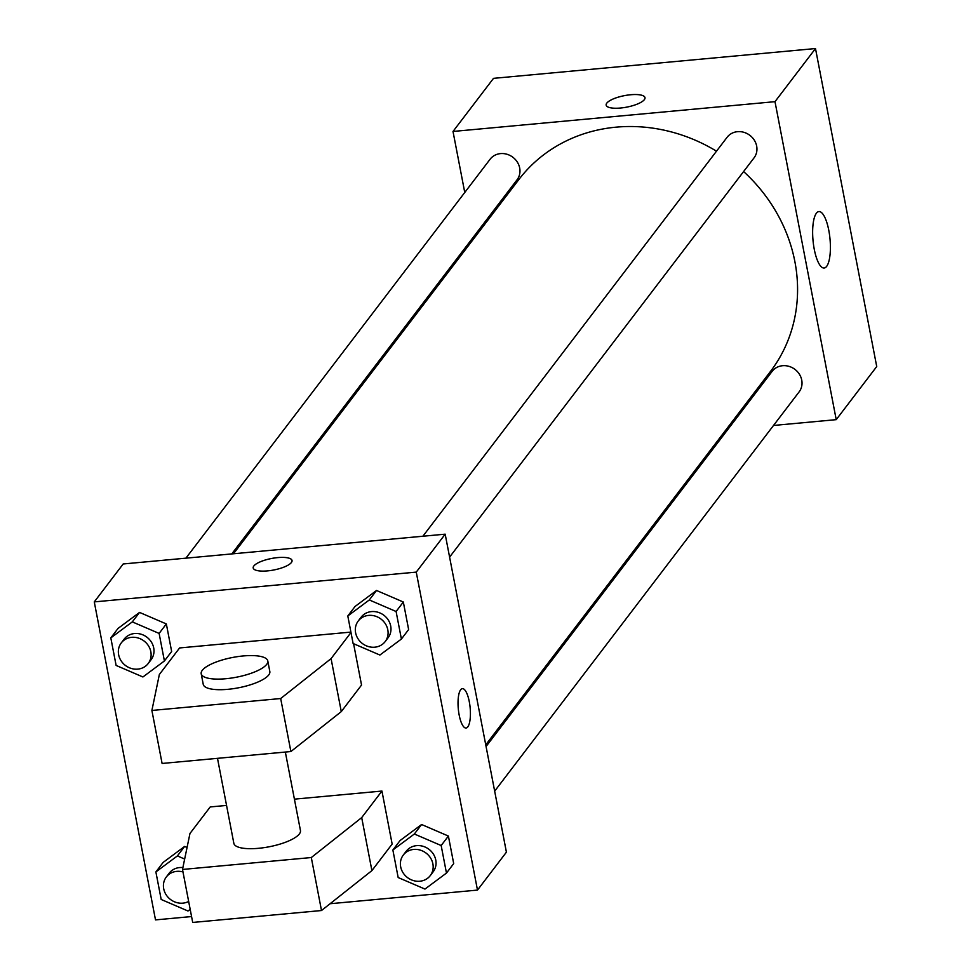 <?xml version="1.0" encoding="UTF-8"?>
<svg xmlns="http://www.w3.org/2000/svg" width="971" height="971" viewBox="0 0 971 971"><rect width="100%" height="100%" fill="white"/><g stroke="black" fill="none" stroke-linecap="round" stroke-linejoin="round"><path stroke-width="1.46" d="M464.757 192.476L453.008 131.461L493.511 78.348L815.494 48.55L876.728 366.54L836.225 419.654L773.535 425.456M473.678 238.781L473.35 237.118M716.501 151.185A158.224 143.429 -142.7 0 0 616.039 127.165A158.224 143.429 -142.7 0 0 518.805 179.611L233.489 553.761M485.755 744.83L770.44 371.492A158.224 143.429 -142.7 0 0 743.616 171.551M727.655 429.704L725.932 429.862M453.008 131.461L774.992 101.664L836.225 419.654M494.664 791.147L799.121 391.883A16.956 15.366 -142.7 0 0 799.376 374.199A16.956 15.366 -142.7 0 0 782.577 365.715A16.956 15.366 -142.7 0 0 772.163 371.335L486.07 746.505M231.778 553.919L517.07 179.781A16.956 15.366 -142.7 0 0 517.325 162.096A16.956 15.366 -142.7 0 0 500.538 153.6A16.956 15.366 -142.7 0 0 490.112 159.22L185.898 558.167M422.883 536.235L727.097 137.287A16.956 15.366 37.3 0 1 749.891 135.357A16.956 15.366 37.3 0 1 754.054 157.848L449.597 557.111M774.992 101.664L815.494 48.55M816.405 213.207A28.341 8.521 -95.3 0 1 818.917 211.569A28.341 8.521 -95.3 0 1 830.011 239.012A28.341 8.521 -95.3 0 1 824.136 268.02A28.341 8.521 -95.3 0 1 813.552 245.008A28.341 8.521 -95.3 0 1 816.405 213.207M620.518 108.024A19.784 5.862 169.1 0 1 606.159 105.123A19.784 5.862 169.1 0 1 624.462 95.631A19.784 5.862 169.1 0 1 644.999 97.646A19.784 5.862 169.1 0 1 620.518 108.024M606.159 105.135A19.784 5.862 169.1 0 1 624.462 95.644A19.784 5.862 169.1 0 1 644.999 97.646M191.578 916.551L155.506 919.889L94.272 601.899L123.196 563.969L445.179 534.171L506.413 852.162L477.489 890.091L330.079 903.734M459.162 714.984A19.784 5.947 -95.3 0 1 462.402 688.645A19.784 5.947 -95.3 0 1 470.146 707.786A19.784 5.947 -95.3 0 1 466.056 728.032A19.784 5.947 -95.3 0 1 459.162 714.984M94.272 601.899L416.256 572.113L445.179 534.171M416.256 572.113L477.489 890.091M466.044 728.032A19.784 5.947 84.7 0 0 470.146 707.786A19.784 5.947 84.7 0 0 462.402 688.645M292.04 560.51A19.784 5.862 -10.9 0 0 274.611 557.973A19.784 5.862 -10.9 0 0 253.844 565.984A19.784 5.862 169.1 0 1 274.623 557.961A19.784 5.862 169.1 0 1 292.04 560.498A19.784 5.862 169.1 0 1 273.725 570.001A19.784 5.862 169.1 0 1 253.2 567.986A19.784 5.862 169.1 0 1 253.832 565.984A19.784 5.862 -10.9 0 0 253.2 567.986M184.624 846.445L187.063 847.501L184.624 846.445L163.116 862.442L184.624 846.445L177.39 855.924L184.66 859.056M421.596 824.513L448.396 836.055L453.7 863.583L448.396 836.055L421.596 824.513L400.101 840.522L421.596 824.513L414.362 834.004L441.162 845.535L446.466 873.075L424.97 889.072L398.171 877.541L392.867 850.001L414.362 834.004M376.53 590.477L403.329 602.008L408.633 629.548L403.329 602.008L376.53 590.477L355.034 606.487L376.53 590.477L369.296 599.957L396.095 611.499L401.399 639.039L379.904 655.037L353.104 643.506L347.8 615.966L369.296 599.957M139.545 612.41L166.344 623.94L171.649 651.48L166.344 623.94L139.545 612.41L118.049 628.407L139.545 612.41L132.311 621.889L159.123 633.42L164.415 660.96L142.919 676.969L116.119 665.438L110.815 637.898L132.311 621.889M294.407 799.157L381.943 791.049L392.15 844.054L371.905 870.611L321.498 910.531L192.707 922.45L182.499 869.458L189.964 833.494L210.221 806.937L226.559 805.432M350.98 632.509L331.075 658.617L280.68 698.537L151.889 710.456L159.353 674.505L179.599 647.948L350.907 632.097M151.889 710.456L162.096 763.461L290.887 751.542L341.282 711.609L361.54 685.053L353.578 643.7M217.492 758.327L233.853 843.35A33.9 10.05 -10.9 0 0 269.052 846.797A33.9 10.05 -10.9 0 0 300.452 830.521L285.34 752.052M182.499 869.458L311.303 857.539L361.698 817.606L381.943 791.049M267.79 660.935L269.829 671.531A33.9 10.05 169.1 0 1 238.429 687.808A33.9 10.05 169.1 0 1 203.242 684.349L201.203 673.753A33.9 10.05 169.1 0 1 202.296 670.318A33.9 10.05 169.1 0 1 237.931 656.578A33.9 10.05 169.1 0 1 267.79 660.935A33.9 10.05 169.1 0 1 236.39 677.212A33.9 10.05 169.1 0 1 201.203 673.753M321.498 910.531L311.303 857.539M290.887 751.542L280.68 698.537M371.905 870.611L361.698 817.606M341.282 711.609L331.075 658.617M385.184 641.576L388.084 637.777A16.956 15.366 -142.7 0 0 388.339 620.093A16.956 15.366 -142.7 0 0 371.541 611.596A16.956 15.366 -142.7 0 0 361.115 617.216L358.226 621.015A16.956 15.366 -142.7 0 0 362.389 643.518A16.956 15.366 -142.7 0 0 385.184 641.576A16.956 15.366 -142.7 0 0 385.438 623.892A16.956 15.366 -142.7 0 0 368.652 615.396A16.956 15.366 -142.7 0 0 358.226 621.015M347.8 615.966L355.034 606.487M396.095 611.499L403.329 602.008M401.399 639.039L408.633 629.548M430.262 875.611L433.151 871.824A16.956 15.366 -142.7 0 0 433.406 854.128A16.956 15.366 -142.7 0 0 416.608 845.644A16.956 15.366 -142.7 0 0 406.194 851.264L403.293 855.05A16.956 15.366 -142.7 0 0 407.456 877.553A16.956 15.366 -142.7 0 0 430.262 875.611A16.956 15.366 -142.7 0 0 430.517 857.927A16.956 15.366 -142.7 0 0 413.719 849.431A16.956 15.366 -142.7 0 0 403.293 855.05M392.867 850.001L400.101 840.522M441.162 845.535L448.396 836.055M446.466 873.075L453.7 863.583M148.211 663.509L151.1 659.71A16.956 15.366 -142.7 0 0 151.355 642.025A16.956 15.366 -142.7 0 0 134.556 633.529A16.956 15.366 -142.7 0 0 124.142 639.149L121.241 642.948A16.956 15.366 -142.7 0 0 125.405 665.438A16.956 15.366 -142.7 0 0 148.211 663.509A16.956 15.366 -142.7 0 0 148.466 645.812A16.956 15.366 -142.7 0 0 131.668 637.328A16.956 15.366 -142.7 0 0 121.241 642.948M110.815 637.898L118.049 628.407M159.123 633.42L166.344 623.94M164.415 660.96L171.649 651.48M190.195 909.366L187.986 911.004L161.186 899.474L155.882 871.934L177.39 855.924M182.888 867.589A16.956 15.366 -142.7 0 0 179.623 867.564A16.956 15.366 -142.7 0 0 169.209 873.184L166.32 876.983A16.956 15.366 -142.7 0 0 168.019 897.228A16.956 15.366 -142.7 0 0 188.665 901.44M155.882 871.934L163.116 862.442M182.985 871.958A16.956 15.366 -142.7 0 0 176.734 871.363A16.956 15.366 -142.7 0 0 166.32 876.983"/></g></svg>
